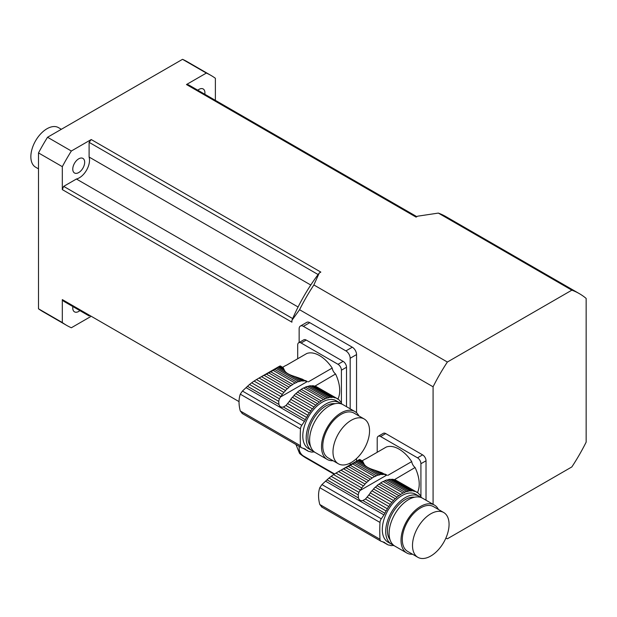 <?xml version="1.0" encoding="UTF-8"?>
<svg xmlns="http://www.w3.org/2000/svg" width="617" height="617" viewBox="0 0 617 617"><rect width="100%" height="100%" fill="white"/><g stroke="black" fill="none" stroke-linecap="round" stroke-linejoin="round"><path stroke-width="0.93" d="M305.616 380.581L306.965 381.36A30.048 17.353 -60 0 1 307.366 381.499L304.112 380.18M298.659 377.812L303.865 380.82A30.048 17.353 -60 0 1 305.523 380.998L302.446 379.216L294.679 376.478L302.261 380.859A4.095 2.368 -60 0 0 303.865 380.82M306.965 381.36A4.095 2.368 -60 0 1 305.801 381.213A4.095 2.368 -60 0 1 305.523 380.998M294.679 376.478C289.203 374.82 285.864 372.892 284.668 370.701L278.275 367.007L277.264 367.724L300.456 381.113A30.048 17.353 -60 0 1 302.261 380.859M277.264 367.724L276.154 368.503L298.744 381.545A4.095 2.368 -60 0 0 300.456 381.113M276.154 368.503L274.727 369.46L296.846 382.232A30.048 17.353 -60 0 1 298.744 381.545M274.727 369.46L273.2 370.416L295.073 383.049A4.095 2.368 -60 0 0 296.846 382.232M273.2 370.416L270.786 371.812L292.666 384.437A30.048 17.353 -60 0 1 295.073 383.049M270.786 371.812L268.773 372.892L290.892 385.664A4.095 2.368 -60 0 0 292.666 384.437M268.773 372.892L266.413 374.126L289.003 387.168A30.048 17.353 -60 0 1 290.892 385.664M266.413 374.126L264.091 375.321L287.291 388.71A4.095 2.368 -60 0 0 289.003 387.168M264.091 375.321L261.492 376.694L285.486 390.538A30.048 17.353 -60 0 1 287.291 388.71M261.492 376.694L259.063 378.028L283.882 392.358A4.095 2.368 -60 0 0 285.486 390.538M259.063 378.028L256.448 379.571L282.224 394.448A30.048 17.353 -60 0 1 283.882 392.358M256.448 379.571L254.088 381.075L280.774 396.484A4.095 2.368 -60 0 0 282.224 394.448M254.088 381.075L251.643 382.802L279.416 398.837L280.373 397.078A30.048 17.353 -60 0 1 280.774 396.484M332.347 397.263A30.048 17.353 -60 0 1 334.005 397.441L314.022 385.903A30.048 17.353 120 0 0 312.364 385.725L332.347 397.263A4.095 2.368 -60 0 1 330.743 397.302L310.76 385.764A30.048 17.353 120 0 0 308.955 386.018L328.938 397.556A4.095 2.368 -60 0 1 327.226 397.996L307.243 386.458A30.048 17.353 120 0 0 305.353 387.137L325.336 398.675A4.095 2.368 -60 0 1 323.563 399.5L303.579 387.962A30.048 17.353 120 0 0 301.173 389.35L321.156 400.888A4.095 2.368 -60 0 1 319.382 402.114L299.399 390.576A30.048 17.353 120 0 0 297.502 392.08L317.485 403.618A4.095 2.368 -60 0 1 315.773 405.161L295.79 393.623A30.048 17.353 120 0 0 293.985 395.451L313.968 406.989A4.095 2.368 -60 0 1 312.364 408.801L292.381 397.263A30.048 17.353 120 0 0 290.723 399.361L310.706 410.899A4.095 2.368 -60 0 1 309.264 412.927L289.28 401.389A30.048 17.353 120 0 0 288.879 401.991L285.956 405.516L283.373 407.012C281.175 407.521 279.694 406.672 278.93 404.443L278.683 401.32L249.523 384.484L251.643 382.802M278.683 401.32L279.416 398.837M249.523 384.484L247.502 386.304L278.93 404.443M283.149 367.609L280.28 365.95L283.149 367.609L284.668 370.701M308.261 381.884L332.201 368.064A6.016 3.471 -120 0 0 335.563 373.987A28.505 16.458 60 0 1 337.939 399.037M282.817 367.177L284.892 365.981A28.505 16.458 60 0 1 286.373 365.287L306.78 353.502A28.505 16.458 60 0 1 332.201 368.064M339.874 400.996L340.391 401.297A30.048 17.353 -60 0 1 341.332 402.693A4.095 2.368 -60 0 0 342.065 404.135A30.048 17.353 -60 0 1 342.096 404.204M336.944 398.459L338.162 399.16A30.048 17.353 -60 0 1 339.381 400.178A4.095 2.368 -60 0 0 340.114 401.173A4.095 2.368 -60 0 0 340.391 401.297M314.631 386.257A4.095 2.368 120 0 0 315.472 386.265A30.048 17.353 120 0 1 315.873 386.404L336.921 398.412A30.048 17.353 -60 0 0 335.455 397.803A4.095 2.368 -60 0 1 334.291 397.656A4.095 2.368 -60 0 1 334.005 397.441M315.472 386.265L335.455 397.803M280.28 365.95L279.748 366.112L283.427 368.241M278.275 367.007L279.046 366.49L283.889 369.29M339.589 402.7L336.188 400.734A27.657 15.973 120 0 0 314.871 408.146A27.657 15.973 120 0 0 302.8 435.98A27.657 15.973 120 0 0 308.531 448.644L311.932 450.611A27.657 15.973 -60 0 1 306.202 437.947A27.657 15.973 -60 0 1 318.272 410.104A27.657 15.973 -60 0 1 339.589 402.7A27.657 15.973 -60 0 1 341.186 403.865M313.737 451.405A27.657 15.973 -60 0 1 311.932 450.611M303.255 448.304L306.556 450.217A4.095 2.368 -60 0 1 307.251 450.402A4.095 2.368 -60 0 1 307.798 450.965A30.048 17.353 -60 0 0 309.264 451.575A4.095 2.368 -60 0 1 310.428 451.721A4.095 2.368 -60 0 1 310.706 451.937A30.048 17.353 -60 0 0 312.364 452.114A4.095 2.368 -60 0 1 313.968 452.076A30.048 17.353 -60 0 0 314.493 452.022M335.563 373.987L314.693 386.273M338.162 399.16A4.095 2.368 -60 0 1 337.46 398.968A4.095 2.368 -60 0 1 336.921 398.412M279.748 366.112L279.046 366.49L279.748 366.112M310.76 385.764A4.095 2.368 120 0 0 312.364 385.725M328.938 397.556A30.048 17.353 -60 0 1 330.743 397.302M307.243 386.458A4.095 2.368 120 0 0 308.955 386.018M325.336 398.675A30.048 17.353 -60 0 1 327.226 397.996M303.579 387.962A4.095 2.368 120 0 0 305.353 387.137M321.156 400.888A30.048 17.353 -60 0 1 323.563 399.5M299.399 390.576A4.095 2.368 120 0 0 301.173 389.35M317.485 403.618A30.048 17.353 -60 0 1 319.382 402.114M295.79 393.623A4.095 2.368 120 0 0 297.502 392.08M313.968 406.989A30.048 17.353 -60 0 1 315.773 405.161M292.381 397.263A4.095 2.368 120 0 0 293.985 395.451M310.706 410.899A30.048 17.353 -60 0 1 312.364 408.801M289.28 401.389A4.095 2.368 120 0 0 290.723 399.361M287.715 403.626L307.798 415.226A30.048 17.353 -60 0 1 309.264 412.927M307.798 415.226A4.095 2.368 -60 0 1 306.556 417.408L285.956 405.516M283.373 407.012L305.384 419.722A30.048 17.353 -60 0 1 306.556 417.408M305.384 419.722A7.219 4.165 -60 0 1 304.443 421.372L301.782 425.306A4.813 2.776 -60 0 0 300.471 428.915A168.348 97.193 -60 0 0 300.471 445.729A4.813 2.776 -60 0 0 301.466 447.695A4.813 2.776 -60 0 0 301.782 447.834L304.443 448.69A7.219 4.165 -60 0 1 304.921 448.898A7.219 4.165 -60 0 1 305.384 449.253A30.048 17.353 -60 0 0 306.556 450.217M242.442 413.575L240.283 410.976C238.617 404.744 238.617 399.137 240.283 394.163L242.442 391.047L247.502 386.304M301.466 447.695L242.041 413.39M303.124 448.266L307.798 450.965M310.096 451.582L310.706 451.937M335.054 403.68A25.258 14.584 120 0 0 313.135 419.359A25.258 14.584 120 0 0 310.513 446.191M333.049 460.722A27.657 15.973 -60 0 1 327.234 459.441L315.333 452.569A27.657 15.973 -60 0 1 315.333 420.632A27.657 15.973 -60 0 1 342.99 404.659L354.898 411.531A27.657 15.973 -60 0 1 358.909 415.935M369.552 430.828A25.86 14.931 120 0 0 364.2 418.989A25.86 14.931 120 0 0 338.34 433.921A25.86 14.931 120 0 0 338.34 463.776A25.86 14.931 120 0 0 358.269 456.85A25.86 14.931 120 0 0 369.552 430.828M364.2 418.989L353.996 413.097A25.86 14.931 120 0 0 328.136 428.028A25.86 14.931 120 0 0 328.136 457.883L338.34 463.776M327.234 459.441A27.657 15.973 -60 0 1 327.234 427.504A27.657 15.973 -60 0 1 354.898 411.531M301.104 342.99A4.813 2.776 -120 0 0 298.697 342.751L303.795 339.805A4.813 2.776 60 0 1 306.202 340.044L301.104 342.99L338.008 364.3L343.114 361.354A4.813 2.776 60 0 1 346.515 367.246L346.515 406.696M306.202 340.044L343.114 361.354M346.515 367.246L341.409 370.192L341.409 403.117M298.697 342.751A4.813 2.776 -120 0 0 297.702 344.957L297.702 358.747M341.409 370.192A4.813 2.776 -120 0 0 338.008 364.3M385.124 474.111L386.481 474.889A30.048 17.353 -60 0 1 386.874 475.028L383.62 473.709M378.167 471.342L383.373 474.35A30.048 17.353 -60 0 1 385.031 474.527L381.954 472.745L374.187 470.007L381.769 474.388A4.095 2.368 -60 0 0 383.373 474.35M386.481 474.889A4.095 2.368 -60 0 1 385.317 474.743A4.095 2.368 -60 0 1 385.031 474.527M374.187 470.007C368.711 468.349 365.38 466.421 364.177 464.231L357.783 460.537L356.773 461.254L379.964 474.643A30.048 17.353 -60 0 1 381.769 474.388M356.773 461.254L355.662 462.033L378.252 475.075A4.095 2.368 -60 0 0 379.964 474.643M355.662 462.033L354.235 462.989L376.355 475.761A30.048 17.353 -60 0 1 378.252 475.075M354.235 462.989L352.708 463.945L374.588 476.579A4.095 2.368 -60 0 0 376.355 475.761M352.708 463.945L350.302 465.341L372.174 477.967A30.048 17.353 -60 0 1 374.588 476.579M350.302 465.341L348.289 466.421L370.408 479.193A4.095 2.368 -60 0 0 372.174 477.967M348.289 466.421L345.921 467.655L368.511 480.697A30.048 17.353 -60 0 1 370.408 479.193M345.921 467.655L343.607 468.851L366.799 482.239A4.095 2.368 -60 0 0 368.511 480.697M343.607 468.851L341.008 470.223L364.994 484.067A30.048 17.353 -60 0 1 366.799 482.239M341.008 470.223L338.579 471.558L363.39 485.887A4.095 2.368 -60 0 0 364.994 484.067M338.579 471.558L335.957 473.1L361.732 487.978A30.048 17.353 -60 0 1 363.39 485.887M335.957 473.1L333.596 474.604L360.282 490.014A4.095 2.368 -60 0 0 361.732 487.978M333.596 474.604L331.152 476.332L358.924 492.366L359.888 490.608A30.048 17.353 -60 0 1 360.282 490.014M411.863 490.793A30.048 17.353 -60 0 1 413.521 490.97L393.538 479.432A30.048 17.353 120 0 0 391.88 479.255L411.863 490.793A4.095 2.368 -60 0 1 410.259 490.831L390.276 479.293A30.048 17.353 120 0 0 388.471 479.548L408.454 491.086A4.095 2.368 -60 0 1 406.742 491.525L386.759 479.987A30.048 17.353 120 0 0 384.861 480.666L404.845 492.204A4.095 2.368 -60 0 1 403.071 493.029L383.088 481.491A30.048 17.353 120 0 0 380.681 482.88L400.664 494.418A4.095 2.368 -60 0 1 398.891 495.644L378.907 484.106A30.048 17.353 120 0 0 377.018 485.61L397.001 497.148A4.095 2.368 -60 0 1 395.289 498.69L375.298 487.152A30.048 17.353 120 0 0 373.501 488.98L393.484 500.518A4.095 2.368 -60 0 1 391.88 502.331L371.897 490.793A30.048 17.353 120 0 0 370.231 492.89L390.222 504.428A4.095 2.368 -60 0 1 388.772 506.457L368.789 494.919A30.048 17.353 120 0 0 368.388 495.52L365.465 499.045L362.881 500.541C360.683 501.05 359.202 500.202 358.438 497.973L358.199 494.849L329.031 478.013L331.152 476.332M358.199 494.849L358.924 492.366M329.031 478.013L327.01 479.833L358.438 497.973M362.657 461.138L359.796 459.48L362.657 461.138L364.177 464.231M387.769 475.414L411.716 461.593A6.016 3.471 -120 0 0 415.079 467.516A28.505 16.458 60 0 1 417.447 492.567M362.333 460.706L364.408 459.511A28.505 16.458 60 0 1 365.881 458.817L386.296 447.032A28.505 16.458 60 0 1 411.716 461.593M419.383 494.526L419.899 494.826A30.048 17.353 -60 0 1 420.84 496.222A4.095 2.368 -60 0 0 421.581 497.664A30.048 17.353 -60 0 1 421.612 497.734M416.46 491.988L417.67 492.69A30.048 17.353 -60 0 1 418.897 493.708A4.095 2.368 -60 0 0 419.622 494.703A4.095 2.368 -60 0 0 419.899 494.826M394.14 479.787A4.095 2.368 120 0 0 394.98 479.795A30.048 17.353 120 0 1 395.381 479.933L416.429 491.942A30.048 17.353 -60 0 0 414.963 491.333A4.095 2.368 -60 0 1 413.799 491.186A4.095 2.368 -60 0 1 413.521 490.97M394.98 479.795L414.963 491.333M359.796 459.48L359.256 459.642L362.935 461.771M357.783 460.537L358.562 460.02L363.405 462.819M419.097 496.23L415.696 494.263A27.657 15.973 120 0 0 394.386 501.675A27.657 15.973 120 0 0 382.309 529.509A27.657 15.973 120 0 0 388.039 542.173L391.44 544.14A27.657 15.973 -60 0 1 385.71 531.476A27.657 15.973 -60 0 1 397.788 503.634A27.657 15.973 -60 0 1 419.097 496.23A27.657 15.973 -60 0 1 420.694 497.395M393.245 544.934A27.657 15.973 -60 0 1 391.44 544.14M382.764 541.834L386.065 543.747A4.095 2.368 -60 0 1 386.766 543.932A4.095 2.368 -60 0 1 387.306 544.495A30.048 17.353 -60 0 0 388.772 545.104A4.095 2.368 -60 0 1 389.936 545.251A4.095 2.368 -60 0 1 390.222 545.467A30.048 17.353 -60 0 0 391.88 545.644A4.095 2.368 -60 0 1 393.484 545.605A30.048 17.353 -60 0 0 394.001 545.551M415.079 467.516L394.201 479.802M417.67 492.69A4.095 2.368 -60 0 1 416.976 492.497A4.095 2.368 -60 0 1 416.429 491.942M359.256 459.642L358.562 460.02L359.256 459.642M390.276 479.293A4.095 2.368 120 0 0 391.88 479.255M408.454 491.086A30.048 17.353 -60 0 1 410.259 490.831M386.759 479.987A4.095 2.368 120 0 0 388.471 479.548M404.845 492.204A30.048 17.353 -60 0 1 406.742 491.525M383.088 481.491A4.095 2.368 120 0 0 384.861 480.666M400.664 494.418A30.048 17.353 -60 0 1 403.071 493.029M378.907 484.106A4.095 2.368 120 0 0 380.681 482.88M397.001 497.148A30.048 17.353 -60 0 1 398.891 495.644M375.298 487.152A4.095 2.368 120 0 0 377.018 485.61M393.484 500.518A30.048 17.353 -60 0 1 395.289 498.69M371.897 490.793A4.095 2.368 120 0 0 373.501 488.98M390.222 504.428A30.048 17.353 -60 0 1 391.88 502.331M368.789 494.919A4.095 2.368 120 0 0 370.231 492.89M367.223 497.155L387.306 508.755A30.048 17.353 -60 0 1 388.772 506.457M387.306 508.755A4.095 2.368 -60 0 1 386.065 510.938L365.465 499.045M362.881 500.541L384.9 513.251A30.048 17.353 -60 0 1 386.065 510.938M384.9 513.251A7.219 4.165 -60 0 1 383.959 514.902L381.291 518.835A4.813 2.776 -60 0 0 379.987 522.445A168.348 97.193 -60 0 0 379.987 539.258A4.813 2.776 -60 0 0 380.974 541.225A4.813 2.776 -60 0 0 381.291 541.364L383.959 542.22A7.219 4.165 -60 0 1 384.43 542.428A7.219 4.165 -60 0 1 384.9 542.783A30.048 17.353 -60 0 0 386.065 543.747M321.951 507.105L319.791 504.505C318.133 498.274 318.133 492.667 319.791 487.692L321.951 484.576L327.01 479.833M382.633 541.795L387.306 544.495M389.612 545.112L390.222 545.467M414.562 497.209A25.258 14.584 120 0 0 392.643 512.889A25.258 14.584 120 0 0 390.021 539.721M412.565 554.251A27.657 15.973 -60 0 1 406.75 552.971L394.841 546.099A27.657 15.973 -60 0 1 394.841 514.162A27.657 15.973 -60 0 1 422.498 498.189L434.407 505.061A27.657 15.973 -60 0 1 438.417 509.465M449.068 524.357A25.86 14.931 120 0 0 443.708 512.519A25.86 14.931 120 0 0 417.856 527.45A25.86 14.931 120 0 0 417.856 557.305A25.86 14.931 120 0 0 437.777 550.379A25.86 14.931 120 0 0 449.068 524.357M443.708 512.519L433.504 506.626A25.86 14.931 120 0 0 407.652 521.558A25.86 14.931 120 0 0 407.652 551.413L417.856 557.305M406.75 552.971A27.657 15.973 -60 0 1 406.75 521.033A27.657 15.973 -60 0 1 434.407 505.061M380.612 436.52A4.813 2.776 -120 0 0 378.206 436.281L383.311 433.335A4.813 2.776 60 0 1 385.718 433.574L380.612 436.52L417.516 457.829L422.622 454.883A4.813 2.776 60 0 1 426.023 460.776L426.023 500.225M385.718 433.574L422.622 454.883M426.023 460.776L420.917 463.722L420.917 496.646M378.206 436.281A4.813 2.776 -120 0 0 377.211 438.486L377.211 452.276M420.917 463.722A4.813 2.776 -120 0 0 417.516 457.829M433.08 504.297L433.08 386.797L299.569 309.719L291.918 320.339A128.683 74.295 -60 0 1 319.244 273.015L320.832 272.097L91.223 139.535L71.348 151.011L47.54 137.259L182.532 59.325A144.316 83.318 -60 0 1 187.198 61.685L211.006 75.436A144.316 83.318 120 0 1 215.379 78.29L215.379 100.363M445.836 538.194A139.504 80.542 120 0 0 447.379 538.78L571.851 466.922A139.504 80.542 120 0 0 586.15 442.15L586.15 298.427A139.504 80.542 120 0 0 579.371 293.661A139.504 80.542 120 0 0 571.851 290.167L438.34 213.089L417.663 216.189L416.074 217.107L186.473 84.544L206.348 73.068L182.532 59.325M90.468 316.722L71.348 327.758A144.316 83.318 120 0 1 66.69 325.398A144.316 83.318 120 0 1 62.317 322.544L38.501 308.793L38.501 152.916L62.317 166.659L62.317 189.612L291.918 322.174L291.918 320.339M356.549 412.75L356.549 354.574A6.016 3.471 -120 0 0 352.292 347.209L309.773 322.66A6.016 3.471 -120 0 0 306.772 322.367L300.394 326.046A6.016 3.471 -120 0 0 299.145 328.799L299.145 342.489M356.549 461.177L356.549 458.547M295.944 444.51L299.569 453.441L301.914 454.798M62.317 322.544L62.317 299.592A127.48 73.6 120 0 0 63.682 301.258L89.103 315.935M239.041 401.621L62.317 299.592M319.244 273.015L313.868 284.954L447.379 362.032A139.504 80.542 120 0 0 433.08 386.797M571.851 290.167L447.379 362.032M211.006 75.436A144.316 83.318 120 0 0 206.348 73.068M197.802 90.205A8.422 4.859 -60 0 1 203.186 88.971A8.422 4.859 -60 0 1 204.929 92.828A8.422 4.859 -60 0 1 204.813 94.254M66.69 325.398L42.882 311.647A144.316 83.318 -60 0 1 38.501 308.793M79.894 310.621A8.422 4.859 -60 0 1 74.51 311.855A8.422 4.859 -60 0 1 72.883 306.572M71.348 151.011A144.316 83.318 120 0 0 62.317 166.659M38.501 152.916A144.316 83.318 -60 0 1 47.54 137.259M78.714 172.567A8.422 4.859 -60 0 1 74.51 172.991A8.422 4.859 -60 0 1 73.215 166.243A8.422 4.859 -60 0 1 78.714 158.824A8.422 4.859 -60 0 1 82.925 158.407A8.422 4.859 -60 0 1 84.221 165.155A8.422 4.859 -60 0 1 78.714 172.567M91.223 139.535A127.48 73.6 120 0 0 89.103 142.334L89.103 157.042A14.43 8.33 -60 0 1 86.534 170.207A14.43 8.33 -60 0 1 76.415 179.015L63.682 186.373A127.48 73.6 120 0 0 62.317 189.612M89.103 142.334L318.094 274.542M89.103 157.042L310.767 285.023M76.415 179.015L298.08 306.996M63.682 186.373L292.666 318.573M416.837 216.667L188.594 84.891A127.48 73.6 120 0 0 186.473 84.544M38.501 168.865L35.585 167.176A22.852 13.196 -60 0 1 35.585 140.792A22.852 13.196 -60 0 1 58.43 127.603L61.353 129.285M579.371 293.661L445.86 216.582A139.504 80.542 120 0 0 438.34 213.089M299.569 453.441A139.504 80.542 120 0 0 306.356 458.207L334.152 474.257M313.868 284.954A139.504 80.542 120 0 0 299.569 309.719M334.591 473.972L303.394 455.963A6.016 3.471 -120 0 1 299.145 448.598L299.145 446.353M309.773 322.66L303.394 326.347L345.913 350.896A6.016 3.471 -120 0 1 350.171 358.261L350.171 408.809M350.171 464.863L350.171 463.089M303.394 326.347A6.016 3.471 -120 0 0 300.394 326.046M246.044 387.653L304.443 421.372M242.442 391.047L301.782 425.306M240.283 394.163L300.471 428.915M240.283 410.976L300.471 445.729M304.382 448.667L305.384 449.253M280.373 397.078L307.366 381.499M325.56 481.183L383.959 514.902M321.951 484.576L381.291 518.835M319.791 487.692L379.987 522.445M319.791 504.505L379.987 539.258M383.89 542.196L384.9 542.783M359.888 490.608L386.874 475.028M352.292 347.209L345.913 350.896M356.549 354.574L350.171 358.261M258.346 378.437L279.231 366.382M321.511 506.896L380.974 541.225M337.854 471.966L358.747 459.912"/></g></svg>
